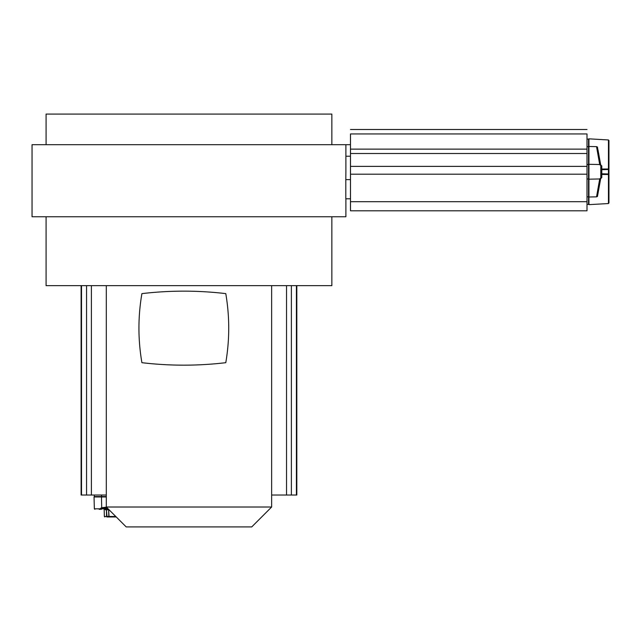 <?xml version="1.0" encoding="UTF-8"?>
<svg xmlns="http://www.w3.org/2000/svg" width="641" height="641" viewBox="0 0 641 641"><rect width="100%" height="100%" fill="white"/><g stroke="black" fill="none" stroke-linecap="round" stroke-linejoin="round"><path stroke-width="0.96" d="M46.08 144.698L46.08 114.082L331.854 114.082L331.854 144.698M350.483 179.616L345.803 179.616L345.803 198.79L350.483 198.79L350.483 144.698L32.05 144.698L32.05 216.754L345.892 216.754L345.892 198.79M345.803 179.616L345.892 171.868M587.004 201.691L350.483 201.691L350.483 210.368C350.483 207.347 350.483 207.347 350.483 210.368C350.483 207.347 350.483 207.347 350.483 210.368L350.483 133.937C350.483 128.04 350.483 128.04 350.483 133.937C350.483 128.04 350.483 128.04 350.483 133.937L587.004 133.937L587.004 210.368M587.004 133.937C587.004 128.04 587.004 128.04 587.004 133.937M587.004 139.089L588.534 139.089L588.534 204.407L587.004 204.407M588.534 178.799L588.943 139.089L588.943 204.647L588.943 179.184L599.704 178.967L596.547 196.851C594.888 206.434 594.888 206.434 596.547 196.851L597.003 196.651C595.377 205.897 595.377 205.897 597.003 196.651L597.452 196.442C595.834 205.561 595.834 205.561 597.452 196.442L600.697 178.543L600.208 178.559L597.003 196.651M588.943 139.089L588.943 146.485L596.547 146.637C594.888 137.062 594.888 137.062 596.547 146.637L599.72 164.633L600.801 165.53L600.801 177.966L599.72 178.863L600.192 178.663L597.516 193.838L598.005 193.574M588.943 179.184L588.943 146.485M596.547 146.637L597.003 146.845C595.377 137.599 595.377 137.599 597.003 146.845L600.208 164.929L600.801 165.354A0.513 0.513 -85.2 0 1 601.298 165.867L601.298 177.629A0.513 0.513 -85.2 0 1 600.801 178.142L599.72 178.863M597.003 146.845L597.452 147.053C595.834 137.935 595.834 137.935 597.452 147.053L600.208 164.929L599.72 164.633M598.005 149.914L600.697 164.953L601.795 165.955L601.795 169.024L608.453 168.992L608.453 174.504L601.795 174.472L601.795 177.533L600.801 178.543L600.697 177.966M608.95 140.499L608.95 169.04L608.453 168.992L608.453 139.954L588.943 138.841M608.95 174.456L608.95 202.997L608.95 174.456L608.453 174.504L608.453 203.542L608.95 202.38L608.95 173.999L601.795 173.791L601.298 174.512M588.943 164.312L599.704 164.529L601.795 165.955M600.801 165.354L600.801 164.953M601.298 165.867L601.298 177.629L600.801 178.543M600.697 178.142L600.801 178.142A0.513 0.513 0 0 0 601.298 177.629L601.795 177.533M46.08 216.754L46.08 285.646L331.854 285.646L331.854 216.754M106.302 495.028L81.119 495.028L81.119 285.646M106.302 496.559L94.283 496.559L94.283 495.028M108.097 508.818L94.355 508.818L94.043 496.967L106.302 496.967M116.253 516.966L107.047 516.966A0.513 0.473 -90 0 1 106.574 516.47L106.43 509.811L105.428 509.811L105.14 508.818M109.09 509.811L108.866 509.811A0.513 0.433 -90 0 0 108.425 509.315L104.94 509.315A0.513 0.489 -90 0 1 105.428 509.811M105.957 509.315L106.478 509.315L105.957 509.315A0.513 0.473 -90 0 1 106.43 509.811L106.967 516.47L104.355 516.47L104.171 509.315M101.446 509.315L99.163 509.315L100.413 509.315L100.228 508.714L101.398 507.736L106.43 507.151M108.137 509.315A0.513 0.505 -90 0 1 108.641 509.811L109.034 516.47L106.967 516.47L107.311 516.966M107.512 508.225L101.566 508.225L101.398 507.736M106.887 507.608L100.228 508.714M271.64 285.646L271.64 507.015L106.302 507.015L106.302 285.646M141.236 358.527L141.901 362.686L144.77 363.006M144.794 293.298L141.901 293.626L141.236 297.785M296.815 285.646L296.815 495.028L271.64 495.028M106.302 507.015L126.205 526.918L251.737 526.918L271.64 507.015M141.909 293.626L141.901 293.626C137.951 316.646 137.951 339.666 141.909 362.686C169.865 365.987 197.821 365.987 225.784 362.686C229.702 339.666 229.702 316.646 225.784 293.618C197.821 290.325 169.865 290.325 141.909 293.626M350.483 156.236L345.892 156.236M587.004 174.2L350.483 174.2M587.004 166.364L350.483 166.364M587.004 153.503L350.483 153.503M587.004 149.129L350.483 149.129M587.004 146.677L588.534 146.677M587.004 196.819L588.534 196.819M587.004 178.991L588.534 178.991M587.004 164.497L588.534 164.497M588.534 164.697L588.943 164.497M588.534 146.877L588.943 146.677M588.534 204.142L588.943 178.991M588.534 196.619L588.943 196.819M588.943 197.003L596.547 196.851M600.208 178.559L597.516 193.838M608.453 139.954L608.95 141.116L608.95 173.999L608.95 169.488L601.795 169.705L601.795 173.791L601.298 173.607M601.298 168.976L601.795 169.024L601.298 169.881M101.55 495.028L101.55 496.559M94.547 496.559L106.302 496.799M101.607 496.559L101.55 496.967M101.486 496.967L101.711 508.209M115.757 516.47L109.034 516.47A0.513 0.433 -90 0 0 109.467 516.966M109.323 516.966A0.513 0.505 -90 0 1 108.818 516.47L108.641 509.811L106.823 509.811L106.478 509.315M108 508.714L100.645 508.714L100.413 509.315M286.535 285.646L286.535 495.028M291.383 285.646L291.383 495.028M296.414 285.646L296.414 495.028M91.399 285.646L91.399 495.028M86.551 285.646L86.551 495.028M81.519 285.646L81.519 495.028M345.892 172.141L345.892 144.698M350.483 210.817L587.004 210.817M350.483 129.498L587.004 129.498M588.943 204.647L608.453 203.542M589.039 168.23L588.534 167.726M588.534 175.77L589.039 175.257M597.516 149.657L600.208 164.929M104.355 516.47L104.868 516.966M94.355 508.818L94.86 509.315M105.156 508.81L104.94 509.315"/></g></svg>
